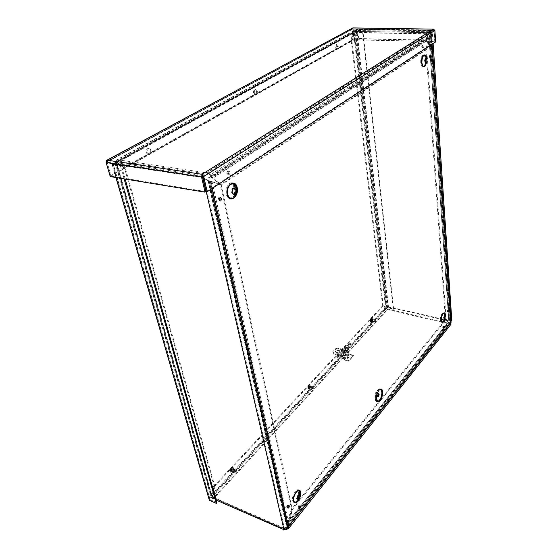 <?xml version="1.0" encoding="UTF-8"?>
<svg xmlns="http://www.w3.org/2000/svg" width="558" height="558" viewBox="0 0 558 558"><rect width="100%" height="100%" fill="white"/><g stroke="black" fill="none" stroke-linecap="round" stroke-linejoin="round"><path stroke-width="0.42" stroke-dasharray="2.79 2.09" d="M310.799 387.88L310.59 388.033C309.934 387.754 309.976 387.147 310.722 386.206L310.799 387.88M310.129 387.67L310.053 385.996C309.306 386.938 309.265 387.552 309.927 387.831L310.129 387.67M212.361 177.849L211.329 177.409C210.087 176.335 209.627 175.533 209.947 175.017L211.977 176.83L211.329 177.409L428.509 38.488L429.876 36.423L429.367 35.649L428.439 39.193L429.269 39.206L429.144 37.965L211.977 176.83L213.149 177.967L212.361 177.849M451.115 320.99L449.462 320.271L448.799 320.466L451.004 320.983M449.392 320.383L430.016 38.425L429.109 38.565L431.571 34.15L430.692 31.834L431.097 31.583L432.464 34.108L430.511 36.354L450.173 320.78L430.623 36.584L429.897 39.388L429.074 39.367L448.799 320.466L449.392 320.383M451.84 320.85L450.418 321.408L450.864 320.948L431.097 31.583L430.637 30.55L356.367 29.602L388.117 307.102L387.559 309.048L382.969 306.244L215.221 485.809L214.509 485.509L211.656 494.779L213.958 498.196L387.629 309.641L382.342 306.105L214.509 485.509M430.637 30.55L430.232 30.802L430.692 31.834L450.543 321.345L451.004 321.073M205.421 173.147L205.198 172.185C209.09 173.022 210.931 174.326 210.715 176.098L430.985 35.489L430.281 34.931L209.947 175.017C209.689 174.194 208.204 173.65 205.477 173.392L205.421 173.147M220.354 184.712L212.159 177.821L428.439 39.193L425.873 49.502L220.354 184.712L221.338 184.865L213.149 177.967L429.269 39.206L426.703 49.523L425.873 49.502M202.903 177.158L208.057 180.792L211.998 181.496L210.492 181.364L209.299 180.429L287.147 524.262L287.028 523.348L288.319 521.144L287.51 520.795L286.686 522.016M287.286 521.932L210.178 180.931L287.286 521.932M286.449 522.351L286.087 523.216L286.407 526.18L283.834 529.64M287.147 524.262L286.226 524.673L208.057 180.792L209.299 180.429L203.245 178.644M283.959 529.598L284.538 528.879L203.956 178.016L203.21 178.49M202.812 178.288L202.115 177.653L202.596 177.346M388.117 307.102L388.459 306.733L450.738 321.01L449.671 323.173L449.985 324.163L449.483 322.698L450.418 321.408L388.117 307.102L386.115 307.137L382.544 305.407L385.487 306.998L388.459 306.733L356.974 30.843L353.639 33.264L351.24 41.069L351.972 41.083L354.372 33.278L353.639 33.264L385.487 306.998L386.115 307.137L354.372 33.278L356.974 30.843L356.806 29.365M387.559 309.048L387.629 309.641L449.901 324.072L449.86 323.459L387.559 309.048L213.763 497.527L213.958 498.196L213.17 498.817L211.573 498.12L210.638 495.602L213.951 485.481L124.476 167.979L116.183 163.536L115.373 163.885C114.683 164.338 114.843 164.568 115.855 164.568L211.573 498.12L212.173 497.471L211.51 495.664L214.663 485.781L125.306 168.111L124.476 167.979M288.465 526.173L288.458 524.548L288.709 524.234L289.079 525.406M286.282 529.535L449.985 324.163L450.934 324.358M450.299 323.305L449.581 322.977L449.239 323.41L450.341 323.884L449.943 323.549L288.221 526.208M215.221 485.809L212.368 495.085L213.763 497.527L213.24 497.938L212.173 497.471L283.924 529.082L285.675 528.907M291.499 509.203L287.51 520.795L211.008 181.35L221.275 185.061L211.998 181.496L288.319 521.144L292.308 509.545L291.499 509.203L220.291 184.907M448.36 322.196L449.239 323.41L288.395 524.632L288.346 521.611L289.135 522.253L288.709 524.234L449.581 322.977L448.311 322.245L288.8 520.781L289.609 521.13L289.184 522.197L448.897 322.74L448.36 322.196M446.135 319.532L449.406 320.508L429.897 39.388L426.751 49.599L425.928 49.571L429.074 39.367L448.716 320.348L445.437 319.378L446.135 319.532L426.751 49.599M212.173 497.471L116.727 164.087L117.843 160.864L117.522 159.741L116.741 159.797L116.573 162.406L124.859 166.863L350.856 40.629L352.768 33.089L353.807 30.732L354.679 30.523L117.522 159.741C115.98 160.823 115.422 162.427 115.855 164.568L202.066 177.597C200.692 175.198 201.257 173.475 203.761 172.422L204.047 173.622C202.408 173.991 201.85 174.926 202.373 176.412M202.875 177.039L116.727 164.087L115.855 164.568M117.522 159.741L203.837 172.408L205.198 172.185L429.06 31.785C430.33 31.945 431.076 32.727 431.299 34.129L430.985 35.489M430.281 34.931L430.469 34.108L429.123 32.699L205.477 173.392L204.109 173.615L117.375 160.871L117.41 162.531L116.573 162.406L352.768 33.089M445.403 319.49L448.22 322.161L288.8 520.781L291.583 509.21L292.392 509.545L289.609 521.13L448.911 322.322L445.403 319.49L291.583 509.21M348.255 357.071L348.687 357.685C347.753 358.403 347.132 358.362 346.818 357.566L348.255 357.071M221.275 185.061L292.308 509.545M430.232 30.802L356.367 29.602M445.437 319.378L445.207 316.184M445.026 313.701L426.612 58.988M426.458 56.944L425.928 49.571M348.345 357.692L346.909 358.18C347.222 358.982 347.85 359.024 348.785 358.299L348.345 357.692M232.728 470.973L233.474 469.229C234.318 469.459 234.269 470.143 233.321 471.266L232.728 470.973M232.023 470.687L232.616 470.98C233.565 469.857 233.621 469.18 232.77 468.943L232.023 470.687M372.193 320.913L372.681 319.608L372.57 321.282L372.193 320.913M371.558 320.759L371.935 321.122L372.053 319.455L371.558 320.759M350.703 342.989L350.926 344.537L339.292 357.071L339.048 355.509L350.703 342.989L350.054 342.814L338.392 355.327L338.636 356.89L350.278 344.37L350.054 342.814M350.278 344.37L350.926 344.537M338.636 356.89L339.292 357.071M338.392 355.327L339.048 355.509M426.703 49.523L221.338 184.865M429.304 32.636L429.325 31.687L428.293 31.666L428.265 32.615L429.123 32.699L429.06 31.785L354.679 30.523L354.783 31.387L355.669 31.876L356.004 31.255L354.679 30.523M292.392 509.545L446.1 319.65M116.727 164.087L116.259 164.115L117.02 163.661L125.306 168.111M117.02 163.661L116.183 163.536L211.098 494.758L211.81 495.065L117.02 163.661M214.663 485.781L213.951 485.481M351.972 41.083L383.172 305.554M351.24 41.069L382.544 305.407M212.368 495.085L211.656 494.779L385.292 307.681L385.92 307.828L212.368 495.085M382.969 306.244L382.342 306.105M352.879 34.045L353.612 34.066L353.5 33.103L354.197 31.527L354.783 31.387L429.123 32.699M353.612 34.066L351.589 40.65L350.856 40.629M353.5 33.103L117.41 162.531L124.859 166.863M125.696 166.988L351.589 40.65M387.629 309.641L388.459 306.733M428.293 31.666L428.46 33.738L356.632 32.413L356.192 32.65L358.954 38.781L359.394 38.537L356.004 31.255M355.669 31.876L356.192 32.65L428.056 33.996L428.265 32.615M428.46 33.738L426.2 40.357L428.46 33.738M358.954 38.781L426.2 40.357M359.394 38.537L426.605 40.099M254.343 92.942C254.169 91.219 254.594 90.096 255.634 89.559C257.782 90.654 257.929 92.342 256.073 94.637L254.343 92.942M253.555 92.886L255.285 94.581C257.14 92.286 256.994 90.598 254.846 89.503C253.806 90.04 253.381 91.163 253.555 92.886M308.86 388.124L310.122 384.978C311.517 385.571 311.427 386.861 309.85 388.849L308.86 388.124M308.19 387.915L309.181 388.64C310.757 386.652 310.848 385.362 309.453 384.776L308.19 387.915M147.159 152.564C146.845 150.604 147.396 149.279 148.805 148.574C151.762 149.628 152.006 151.539 149.551 154.301C148.421 154.538 147.619 153.959 147.159 152.564M146.329 152.453C146.789 153.848 147.591 154.427 148.721 154.182C151.183 151.427 150.932 149.516 147.975 148.463C146.566 149.167 146.015 150.493 146.329 152.453M335.916 47.57L336.962 44.64C338.58 45.714 338.664 47.235 337.206 49.195L335.916 47.57M335.17 47.549L336.467 49.174C337.925 47.207 337.841 45.693 336.216 44.619L335.17 47.549M231.27 471.496C231.117 469.927 231.647 468.699 232.853 467.813C234.646 468.308 234.541 469.738 232.533 472.117L231.27 471.496M230.566 471.21L231.828 471.831C233.837 469.459 233.941 468.022 232.149 467.527C230.942 468.42 230.412 469.641 230.566 471.21M371.077 321.275L372.116 318.527C373.225 319.169 373.142 320.341 371.865 322.057L371.077 321.275M370.442 321.122L371.237 321.896C372.507 320.187 372.591 319.016 371.482 318.374L370.442 321.122M336.711 356.255L336.962 357.824L345.067 349.113L344.837 347.557L336.711 356.255L337.367 356.443L345.486 347.732L345.716 349.287L337.611 358.006L337.367 356.443M344.837 347.557L345.486 347.732M345.067 349.113L345.716 349.287M336.962 357.824L337.611 358.006M362.554 31.959L355.488 31.834L387.273 307.981L393.271 309.362L362.554 31.959L362.986 31.722L354.163 31.932L112.479 164.087L112.102 164.352L112.423 165.001L120.535 166.242L124.12 178.867M209.055 499.284L386.164 307.946L387.615 307.604L393.613 308.986L362.986 31.722M216.929 502.716L210.066 499.71L210.01 499.222L386.785 308.093L354.895 31.945L113.316 164.219L210.01 499.222M125.18 179.041L121.414 165.754L113.316 164.219M121.414 165.754L120.535 166.242M387.273 307.981L386.785 308.093M355.488 31.834L354.895 31.945M393.271 309.362L393.613 308.986M352.991 27.914L354.595 39.639L435.156 41.592L433.998 29.267M352.935 28.883L433.496 30.069L202.359 175.519L107.575 161.332L352.886 28.793L354.163 39.883L435.156 41.592M433.433 29.155L433.998 30.404L434.759 41.85M433.998 30.404L352.907 29.121L433.998 30.404M352.851 28.625L352.775 27.949M354.163 39.883L354.595 39.639M433.496 30.069L434.075 30.453L434.835 41.899L206.209 191.534M202.721 176.384L434.075 30.453L434.898 30.467M434.835 41.899L435.659 41.92M205.888 191.603L111.119 176.098L110.247 176.586M107.248 160.209L107.575 161.332L107.024 162.099L111.119 176.098M202.394 176.454L107.024 162.099L106.139 162.573M106.166 161.611L110.296 175.854L353.235 39.904L351.972 29.149L352.384 28.026M107.575 161.332L107.031 161.987L111.126 175.986L353.96 39.925L353.235 39.904M352.872 28.807L353.96 39.925M352.698 29.155L351.972 29.149L106.201 161.862L107.031 161.987L352.698 29.155M111.126 175.986L110.296 175.854M336.348 352.53L335.337 351.108C337.576 349.392 339.069 349.468 339.808 351.359C339.118 352.391 337.96 352.789 336.348 352.53M336.446 353.151C338.057 353.409 339.208 353.012 339.906 351.972C339.159 350.089 337.674 350.006 335.435 351.721L336.446 353.151M341.482 350.661L341.14 350.187L342.633 350.271L341.482 350.661M341.573 351.282L342.724 350.891L341.238 350.808L341.573 351.282M347.257 357.441L346.909 356.953L348.408 357.05L347.257 357.441M347.348 358.062L348.506 357.671L347.006 357.573L347.348 358.062M348.046 353.521L343.198 358.787L344.328 359.994L348.652 361.207L353.472 355.899L349.162 354.721L348.046 353.521L347.383 351.233L338.546 348.827C335.756 348.966 333.886 349.873 332.938 351.561L333.879 354.093L342.905 356.897L347.76 351.638M349.071 354.1L344.237 359.373L348.562 360.587L353.381 355.279L349.071 354.1L348.415 351.819L343.568 357.078L342.431 355.865L347.292 350.612L348.415 351.819M353.381 355.279L353.472 355.899M344.237 359.373L343.568 357.078M348.562 360.587L348.652 361.207M343.198 358.787L342.905 356.897M347.292 350.612L338.448 348.213C335.658 348.345 333.782 349.259 332.84 350.947L333.782 353.472L342.431 355.865M333.782 353.472L333.879 354.093M338.448 348.213L338.546 348.827M375.541 395.831C376.476 397.024 377.138 396.215 377.536 393.404C376.608 392.204 375.946 393.013 375.541 395.831M287.565 525.922L450.397 322.154L430.72 35.879L208.678 177.388L287.565 525.922M212.138 188.464L209.675 177.542L431.557 35.893L432.122 44.235M443.903 319.239L443.08 320.829C441.894 322.189 441.148 321.827 440.841 319.748C441.036 315.842 441.992 313.708 443.722 313.345L444.524 316.414M444.649 316.274L444.098 315.988L443.143 318.751L443.952 319.42M297.777 499.529L297.533 499.877C295.51 502.284 294.108 502.353 293.32 500.087C292.413 496.669 296.04 489.987 298.3 490.852L299.381 492.003M299.116 494.848L298.077 494.632C296.947 495.623 296.431 496.92 296.535 498.524L297.47 499.208M425.677 62.552L424.603 65.209C422.957 66.827 421.869 65.879 421.339 62.37C421.43 57.69 422.497 55.479 424.526 55.737L425.907 59.239M425.67 58.806L425.091 58.604L424.108 61.547L425.377 62.963M227.106 193.877C226.834 187.216 228.864 184.001 233.202 184.217L233.397 184.307C236.404 187.042 236.711 190.815 234.325 195.635L234.165 195.865C231.068 199.025 228.71 198.362 227.106 193.877M234.116 188.353L232.944 188.262C231.612 189.057 231.061 190.466 231.298 192.496L233.23 194.219M208.678 177.388L209.675 177.542M430.72 35.879L431.557 35.893M450.397 322.154L451.094 322.308M374.425 321.171L374.16 319.867L374.013 321.722L374.425 321.171M375.478 321.373L375.157 321.806L375.262 320.32L375.478 321.373M371.712 320.515L371.426 319.218L371.293 321.059L371.712 320.515M371.468 320.243L370.903 320.599L370.352 320.222L370.198 321.101L371.133 320.418L370.031 319.678L370.882 318.778L371.489 319.832L370.903 320.599M370.819 320.704L370.038 320.927L370.031 319.671L370.184 319.281L370.819 319.922M370.198 321.101L370.791 322.322L372.04 320.976C372.591 318.939 372.367 317.927 371.363 317.941L371.084 318.13C369.863 320.034 369.766 321.429 370.791 322.322M371.461 319.462L371.042 318.953L370.561 319.636L371.056 320.208M370.917 319.664L371.342 319.908L371.349 319.35M371.363 320.508L370.93 320.815M372.179 321.017C372.737 318.974 372.514 317.962 371.509 317.976C369.947 320.076 369.842 321.513 371.21 322.301L372.179 321.017M234.381 470.68L234.967 472.005C235.971 470.785 236.027 470.031 235.134 469.752L234.381 470.68M235.748 471.224L236.355 470.478C237.073 470.701 237.024 471.308 236.215 472.291L235.748 471.224M231.354 469.466L231.905 470.806C232.958 469.564 233.014 468.811 232.072 468.553L231.354 469.466M231.186 469.592L230.398 468.783L231.5 467.82L232.198 468.706L232.309 469.571L230.942 469.578L230.67 470.806L231.493 470.52L231.633 469.717L230.196 469.313L231.117 472.396L231.633 472.249C234.095 469.341 234.221 467.583 232.023 466.976L230.335 469.104C229.729 471.105 229.994 472.201 231.124 472.396M232.198 468.706L231.786 467.918L231.186 468.825L231.968 469.313M232.309 469.571L231.765 469.843M231.305 470.457L230.384 470.708L230.266 469.327M232.177 469.927L231.493 470.52M231.326 469.236L231.891 469.452L232.002 468.643M230.496 469.173C229.854 471.587 230.28 472.64 231.793 472.319C234.255 469.411 234.388 467.653 232.184 467.039L230.496 469.173M312.075 386.715C311.427 387.824 311.441 388.459 312.117 388.612L312.145 388.598C312.94 387.573 312.982 386.896 312.292 386.568L312.075 386.715M313.282 387.252L313.338 388.773L313.282 387.252M309.202 385.829C308.553 386.938 308.567 387.566 309.251 387.719C310.074 386.68 310.122 386.003 309.39 385.697L309.202 385.829M308.909 386.038L308.448 385.222L308.414 385.983L309.167 385.529L309.537 386.052L309.265 387.231L308.462 387.657L308.072 386.771L307.744 387.35L308.637 387.217L309.153 386.415L308.239 385.606L308.448 385.222M309.571 386.317L309.223 385.927L308.511 386.352L308.734 387.392M309.167 385.529L309.223 385.927M309.265 387.231L308.462 387.657M308.602 386.952L307.688 386.952L308.176 385.48M308.497 387.545L309.237 387.106L308.637 387.217M309.09 385.864L309.439 386.429L309.537 386.052M309.048 384.643C307.514 387.245 307.549 388.724 309.153 389.079C311.085 386.645 311.197 385.062 309.481 384.336L309.048 384.643M308.895 384.595C307.479 386.771 307.388 388.284 308.63 389.121L308.999 389.031C310.932 386.596 311.043 385.013 309.327 384.288L308.895 384.595M431.132 31.604L430.713 31.862M429.737 36.528L429.144 35.831M449.755 323.773L449.657 323.235M203.761 172.422L204.047 173.622M202.066 177.597L202.582 177.277M283.576 529.8L284.113 528.977M211.573 498.12L216.197 500.135M286.045 529.577L213.958 498.196M213.763 497.527L285.773 528.831M117.843 160.864L354.783 31.387M112.423 165.001L116.05 177.542M209.299 498.915L112.479 164.087M210.066 499.71L113.302 164.526M387.615 307.604L355.927 31.59M354.163 31.932L386.164 307.946M344.328 359.994L349.162 354.721M343.854 358.968L348.694 353.702M347.383 351.233L342.528 356.492M376.58 400.428L376.12 398.928C375.98 395.259 376.978 392.295 379.112 390.049L379.593 389.742M377.459 392.923L376.19 395.936L376.434 396.557M377.18 396.438L378.045 393.53M375.367 399.507C374.425 392.567 381.407 384.155 382.223 391.137C383.144 397.931 376.28 406.433 375.367 399.507M378.143 401.062C382.37 398.496 382.802 385.745 378.498 389.589C376.259 392.023 375.213 395.162 375.374 399.019C375.674 400.846 376.385 401.627 377.522 401.362L377.989 401.16M378.017 393.523L377.306 396.382L378.101 393.543M377.082 393.906L376.629 395.517M376.741 395.538L377.215 395.929C378.01 394.785 378.073 394.06 377.396 393.76L376.741 395.538M286.868 507.557C287.133 505.562 287.684 504.878 288.535 505.52C288.27 507.515 287.719 508.192 286.868 507.557M443.701 327.602L442.933 327.692C443.512 325.649 443.777 325.593 443.729 327.532M430.476 57.223C430.009 58.088 429.667 57.962 429.458 56.846C429.59 55.242 429.939 54.796 430.518 55.514M218.157 199.904C218.471 197.253 219.252 196.723 220.501 198.32C220.194 200.964 219.413 201.494 218.157 199.904M440.36 320.097C439.948 314.851 444.342 309.55 444.684 314.81C445.089 319.971 440.75 325.335 440.36 320.097M425.754 63.194C423.668 68.229 422.001 68.041 420.753 62.629C420.09 52.013 428.146 53.052 425.761 63.159M235.427 194.868C231.73 200.475 228.634 200.301 226.136 194.344C224.707 188.646 229.01 181.392 232.867 182.885M298.077 499.591C295.531 503.163 293.71 503.518 292.601 500.659C291.416 496.215 296.57 487.776 298.983 490.133M299.527 490.824C300.392 493.098 299.96 495.929 298.237 499.319M226.806 173.371C227.113 170.72 227.88 170.225 229.101 171.878C228.794 174.521 228.027 175.017 226.806 173.371M421.967 46.921C422.95 41.634 423.606 50.506 421.967 46.921M448.151 311.343L447.383 311.427C447.948 309.404 448.214 309.355 448.179 311.28M299.137 507.815L298.174 507.738C299.228 504.844 299.625 504.767 299.36 507.508M287.663 506.755L287.949 506.406L287.663 506.755M422.811 46.942C424.443 50.534 423.787 41.655 422.811 46.942M227.797 173.51C229.017 175.163 229.784 174.668 230.091 172.024C228.871 170.364 228.103 170.86 227.797 173.51M426.947 60.731L426.919 61.15M445.368 316.456L444.587 319.811M298.16 507.515L298.676 507.822L299.5 505.855L298.872 505.618L298.16 507.515M447.342 311.308L447.635 311.713L448.13 310.346L447.781 309.962L447.342 311.308M421.925 46.851L422.406 47.681L422.929 46.195L422.378 45.393L421.925 46.851M219.343 199.415L219.482 198.815M227.88 172.771L228.278 172.513L227.88 172.771M226.82 173.224L227.831 174.124L228.738 171.976L227.552 171.146L226.82 173.224M444.58 319.65L445.312 316.33M426.696 62.175L426.863 59.692M220.131 198.425L218.931 197.63L218.185 199.743L219.196 200.601L220.131 198.425M430.385 56.121L429.855 55.347L429.409 56.777L429.869 57.572L430.385 56.121M443.687 326.57L443.338 326.207L443.185 327.958L443.687 326.57M288.249 505.632L287.593 505.388L286.861 507.327L287.398 507.64L288.249 505.632M370.268 319.343L370.114 319.727M370.135 319.943L371.133 320.083M370.289 319.553L371.216 319.874M370.4 319.469L371.398 319.741M370.561 319.636L371.489 319.832M370.561 319.846L371.489 320.166M370.296 320.313L371.223 320.508M370.407 320.229L371.405 320.376L371.384 319.371M370.135 320.146L371.133 320.418M230.524 468.839L230.328 469.348M231.73 469.822L231.926 469.313L231.716 469.822M231.214 469.048L232.24 469.599M231.012 469.571L232.128 469.885M230.838 469.724L231.842 470.143M230.552 469.634L231.682 470.087M230.517 469.404L231.633 469.717M230.9 468.727L232.037 469.173M230.719 468.88L231.744 469.431M231.186 468.825L232.191 469.229M309.181 386.01L309.132 385.627M307.807 386.896L307.863 387.28M308.428 386.589L309.383 386.966L309.439 386.429M308.162 386.847L309.237 387.106M308.044 386.792L309.048 387.022M307.995 386.401L309.02 386.806M308.072 386.164L309.153 386.415M308.455 385.955L309.488 386.359M308.337 385.906L309.292 386.275M308.511 386.352L309.516 386.575M309.927 387.831L310.59 388.033M310.053 385.996L310.722 386.206M450.173 320.78L449.462 320.271M450.745 320.941L450.097 320.383M451.478 320.836L450.683 321.262M205.079 179.495L204.946 178.79M449.483 322.698L449.671 323.173M450.578 321.143L450.139 321.534M283.924 529.082L283.562 529.807M448.318 322.245L288.423 521.521M284.559 529.954L213.17 498.817M288.346 521.611L448.297 322.259M450.341 323.884L287.865 527.763M210.959 189.239L208.908 180.192M209.515 180.827L287.028 523.348M431.571 34.15L451.101 320.885M448.82 320.369L429.109 38.014M429.13 39.074L448.778 320.397M348.785 358.299L348.687 357.685M346.909 358.18L346.818 357.566M232.616 470.98L233.321 471.266M232.77 468.943L233.474 469.229M371.935 321.122L372.57 321.282M372.053 319.455L372.681 319.608M289.107 522.288L448.897 322.74L289.184 522.197M208.329 180.834L286.087 523.216M286.407 526.18L207.716 180.199M430.023 39.032L449.525 320.459M449.567 320.431L430.002 37.972M432.464 34.108L433.106 43.594M115.373 163.885L210.631 495.595M116.259 164.115L115.485 163.878L116.413 163.571M116.462 163.836L211.51 495.664M354.197 31.527L117.375 160.871M353.807 30.732L116.741 159.79M429.221 31.708L354.853 30.453M428.537 32.036L428.237 33.285M429.235 32.65L354.895 31.339M284.65 529.033L213.24 497.938M255.285 94.581L256.073 94.637M254.846 89.503L255.634 89.559M309.181 388.64L309.85 388.849M309.453 384.776L310.122 384.978M148.721 154.182L149.551 154.301M147.975 148.463L148.805 148.574M336.467 49.174L337.206 49.195M336.216 44.619L336.962 44.64M231.828 471.831L232.533 472.117M232.149 467.527L232.853 467.813M371.237 321.896L371.865 322.057M371.482 318.374L372.116 318.527M115.911 177.521L112.102 164.352M209.927 499.347L113.19 164.303M433.545 30.055L352.886 28.793M352.768 28.821L107.345 161.395M339.906 351.972L339.808 351.359M335.435 351.721L335.337 351.108M342.724 350.891L342.633 350.271M341.238 350.808L341.14 350.187M348.506 357.671L348.408 357.05M347.006 357.573L346.909 356.953M332.84 350.947L332.938 351.561M376.329 399.061L375.597 396.808C376.769 390.558 375.987 392.699 379.112 390.049L379.049 390.272M375.443 399.382C374.537 395.148 378.756 388.514 378.443 389.658L378.498 389.589C375.771 391.639 374.592 394.025 374.955 396.745C374.704 397.735 375.555 399.277 377.522 401.362L377.466 401.446C377.229 402.59 376.552 401.9 375.443 399.382M377.668 396.494L378.219 396.654M378.436 394.074L377.396 393.76L377.082 393.104C377.55 393.606 377.473 394.506 376.859 395.817L377.857 396.124M287.809 506.357L287.782 506.831M299.255 506.566L299.074 507.048M298.202 507.689L298.872 505.618C297.756 506.092 297.693 506.824 298.676 507.822L298.202 507.689M443.652 327.441L443.784 326.869M448.227 310.618L448.102 311.19M447.397 311.406L447.781 309.962C446.874 310.415 446.825 311.001 447.635 311.713L447.397 311.406M430.281 56.763L430.323 56.149M422.671 46.3L423.117 47.388L423.097 45.868L422.671 46.3M421.988 46.907L422.378 45.393C421.353 46.168 421.36 46.928 422.406 47.681L421.988 46.907M228.034 172.345L228.473 173.81L228.027 173.322L228.306 172.01L228.034 172.345M226.848 173.329C226.89 171.913 227.099 171.201 227.476 171.201L227.552 171.146C226.325 172.08 226.415 173.078 227.831 174.124L226.848 173.329M443.77 313.373C444.977 314.907 444.768 317.363 443.143 320.745M444.398 315.961L443.722 313.345M444.119 319.232L443.08 320.829M444.098 315.988L444.81 316.149M444.308 320.292L445.326 316.358M298.411 490.887C299.869 491.333 300.106 493.307 299.13 496.794M298.704 494.486L298.3 490.852M298.363 498.44L297.93 499.194M297.742 499.515L297.533 499.877M298.077 494.632L298.9 494.96M424.603 55.793L425.44 56.763C425.573 55.472 426.758 62.698 424.673 65.105M425.503 58.653L424.526 55.737M425.531 62.796L424.603 65.209M425.126 63.131L425.608 63.152M425.091 58.604L425.928 58.639M426.737 62.036L426.898 59.859M233.397 184.307C236.599 186.846 236.906 190.62 234.325 195.635M233.955 188.269L233.202 184.217M234.374 193.375L234.297 194.296M234.29 194.351L234.165 195.865M232.944 188.262L233.928 188.416M218.931 197.63C217.69 198.55 217.78 199.541 219.196 200.601L218.206 199.862C218.297 198.285 218.513 197.56 218.855 197.692L218.931 197.63M219.406 198.836L219.461 199.443M429.855 55.347C428.844 56.093 428.844 56.839 429.869 57.572L429.472 56.832L429.855 55.347M443.338 326.207C442.431 326.653 442.375 327.239 443.185 327.958L443.338 326.207M287.593 505.388C286.456 505.876 286.394 506.629 287.398 507.64L286.896 507.501L287.593 505.388M375.262 320.32L374.16 319.867M375.157 321.806L374.034 321.715M371.293 321.059L374.013 321.722M371.426 319.218L374.146 319.874M370.324 319.56L371.342 319.908M370.352 320.222L371.384 320.369M371.084 318.13L370.184 319.302M370.045 319.783L370.045 320.759M236.355 470.478L235.134 469.752M236.215 472.291L234.967 472.005M231.905 470.806L234.932 472.026M232.072 468.553L235.099 469.773M230.942 469.578L232.086 469.913M230.775 468.873L231.891 469.452M232.114 469.892L232.184 468.692M231.493 467.346L230.405 468.783M313.45 387.133L312.292 386.568M313.338 388.773L309.251 387.719M309.39 385.697L312.264 386.582M309.174 385.962L309.125 385.578M308.072 386.771L309.132 386.994M308.414 385.983L309.467 386.415M308.951 384.546L307.793 386.708M307.8 387.189L308.63 389.121"/><path stroke-width="0.84" d="M451.004 320.983L451.84 320.85M285.675 528.907L286.045 529.577L283.457 529.995L283.959 529.598C285.494 529.451 286.624 528.356 287.349 526.32L287.147 524.262M203.245 178.644L202.812 178.288M203.21 178.49L283.959 529.598M285.773 528.831L286.045 529.577M288.221 526.208L286.121 528.838L287.823 527.819L288.465 526.173M289.079 525.406L288.584 528.496L286.282 529.535M288.639 528.426L450.934 324.358L450.299 323.305M202.373 176.412L202.875 177.039M445.207 316.184L445.026 313.701M426.612 58.988L426.458 56.944M125.18 179.041L216.929 502.716L216.33 503.372L209.466 500.359L209.055 499.284L115.911 177.521M124.12 178.867L216.33 503.372M202.359 175.519L206.209 191.534L207.206 191.701L203.719 176.53L202.08 174.305L201.536 176.991L205.037 192.161L110.247 176.586L106.139 162.573L107.248 160.209L106.711 160.313L352.991 27.914M433.998 29.267L433.433 29.155L434.898 30.467L435.659 41.92L207.206 191.701M202.721 176.384L203.719 176.53L434.898 30.467M202.303 175.282L202.08 174.305L433.433 29.155L352.775 27.949L107.248 160.209L202.08 174.305M202.261 175.812L205.888 191.603L205.037 192.161M202.394 176.454L201.536 176.991L106.139 162.573M106.711 160.313L106.166 161.611M376.371 399.451C376.148 396.333 376.915 393.432 378.68 390.74C384.776 383.025 383.088 402.981 377.752 401.879L376.371 399.451M377.564 396.11L378.219 396.654C379.314 395.071 379.398 394.074 378.47 393.655L377.564 396.11M377.78 395.845L378.254 396.243C379.049 395.099 379.105 394.373 378.436 394.074L377.78 395.845M432.122 44.235L451.094 322.308L288.381 526.278L212.138 188.464M444.524 316.414L443.903 319.239M443.952 319.42L444.649 316.274M443.854 318.918L444.503 319.699L444.852 319.357L445.131 316.128L443.854 318.918M299.381 492.003L299.562 494.73M299.548 494.827L298.509 498.231M297.47 499.208L298.363 498.44L299.116 494.848M297.351 498.859L298.516 499.431L299.241 498.699C300.253 496.85 300.357 495.567 299.569 494.834L298.9 494.96C297.763 495.95 297.254 497.255 297.351 498.859M425.907 59.239L425.677 62.552M425.377 62.963L425.67 58.806M424.945 61.582L425.956 63.166L426.396 62.782C427.128 61.164 427.121 59.804 426.368 58.709L425.928 58.639L424.945 61.582M233.23 194.219L234.374 193.375C235.476 191.317 235.392 189.643 234.116 188.353M232.281 192.649C232.665 194.051 233.377 194.609 234.409 194.31L235.427 193.431C236.473 191.31 236.341 189.657 235.016 188.464L233.928 188.416C232.595 189.211 232.051 190.627 232.281 192.649M287.565 525.922L288.381 526.278M285.389 529.744L285.34 529.13M216.197 500.135L283.834 529.64M116.05 177.542L209.466 500.359M379.593 389.742C383.52 387.517 381.979 400.023 378.198 401.104L376.58 400.428M376.434 396.557L377.18 396.438M378.045 393.53L377.459 392.923M376.629 395.517L377.668 396.494M378.101 393.543L377.082 393.906M430.518 55.514L430.476 57.223M232.867 182.885C236.473 185.033 237.324 189.029 235.427 194.868M298.983 490.133L299.527 490.824M299.36 507.508L299.255 506.566M287.691 507.899C288.542 508.533 289.093 507.857 289.358 505.862C288.507 505.22 287.956 505.904 287.691 507.899M298.983 508.073C299.792 508.694 300.323 508.031 300.581 506.085C299.779 505.457 299.248 506.12 298.983 508.073M448.088 311.587C449.323 313.38 448.897 307.284 448.088 311.587M293.417 501C292.127 495.12 299.513 486.171 300.671 492.121C301.941 497.875 294.68 506.873 293.417 501M227.12 194.505C225.041 185.026 235.371 178.218 237.227 187.648C239.243 196.883 229.15 203.921 227.12 194.505M426.919 61.15C425.112 68.139 423.341 68.641 421.583 62.663C420.871 53.987 427.54 51.72 426.947 60.731M444.587 319.811C442.892 323.173 441.72 323.326 441.071 320.257C440.562 314.049 446.072 309.265 445.368 316.456M219.148 200.071C220.396 201.661 221.177 201.131 221.484 198.488C220.236 196.883 219.454 197.413 219.148 200.071M430.281 56.881C431.843 60.341 431.243 51.706 430.281 56.881M443.638 327.86C444.893 329.59 444.447 323.549 443.638 327.86M219.482 198.815L219.343 199.415M445.312 316.33L444.489 313.164C442.599 313.45 441.545 315.758 441.315 320.083C441.657 322.391 442.487 322.747 443.798 321.171L444.58 319.65M293.78 500.707C294.673 503.218 296.242 503.079 298.481 500.289C300.985 495.734 301.257 492.54 299.297 490.712C296.884 489.526 292.776 496.913 293.78 500.707M426.863 59.692L425.419 55.388C423.187 54.963 422.001 57.341 421.876 62.531C422.483 66.416 423.689 67.406 425.496 65.502L426.696 62.175M227.601 194.268C229.429 199.255 232.037 199.89 235.427 196.179C238.022 190.948 237.687 186.846 234.423 183.875C230.81 181.608 226.178 188.604 227.601 194.268M287.349 526.32L210.959 189.239M433.106 43.594L451.847 320.948M433.531 29.121L352.837 27.914M379.049 390.272L378.68 390.74M376.329 399.061L378.198 401.104L377.752 401.879M378.017 393.523L378.47 393.655M377.857 396.124L378.254 396.243M287.809 506.357L288.179 506.329L288.061 507.731L287.782 506.831M443.784 326.869L443.652 327.441M430.323 56.149L430.281 56.763M219.406 198.836L219.461 199.443M444.049 319.594L444.503 319.699M444.852 319.357L444.308 320.292M445.326 316.358C445.424 314.51 445.145 313.443 444.489 313.164L445.131 316.128M299.13 496.794L298.663 497.966M297.693 499.096L298.516 499.431M299.241 498.699L298.481 500.289C301.048 495.595 301.32 492.407 299.297 490.712L299.569 494.834M425.608 63.152L425.956 63.166M426.396 62.782L426.737 62.036M426.898 59.859C426.814 57.502 426.326 56.009 425.419 55.388L426.368 58.709M233.432 194.149L234.409 194.31M235.427 193.431L235.427 196.179C238.12 190.85 237.785 186.749 234.423 183.875L235.016 188.464M448.227 310.618L448.102 311.19M299.074 507.048L299.137 507.815"/></g></svg>
